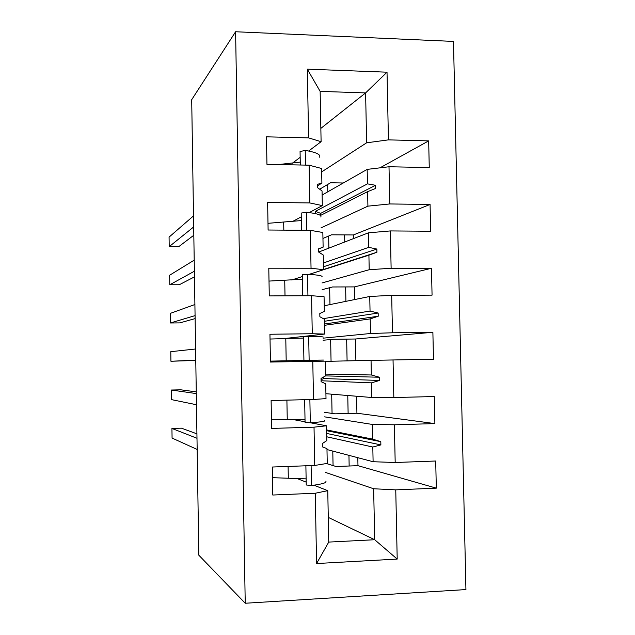 <?xml version="1.0" encoding="UTF-8"?>
<svg xmlns="http://www.w3.org/2000/svg" width="635" height="635" viewBox="0 0 635 635"><rect width="100%" height="100%" fill="white"/><g stroke="black" fill="none" stroke-linecap="round" stroke-linejoin="round"><path stroke-width="0.95" d="M465.931 589.574L453.477 41.418L235.601 31.75L245.229 603.25L465.931 589.574M322.128 195.04L367.165 169.386L367.459 183.864L315.397 211.344L315.436 213.622M379.976 167.846L428.673 140.883L429.26 167.561L389.001 166.759L367.165 169.386M320.85 128.381L365.609 92.908L320.143 91.376L321.104 141.7L308.602 137.882L266.47 136.827L266.954 164.338L309.11 165.179L309.816 202.938L322.326 205.597L309.253 212.582M317.389 185.864L321.897 183.118L321.62 168.505L309.11 165.179M327.795 191.81L327.652 184.483M318.675 252.063L368.451 232.823L368.752 247.356L323.421 262.977M344.749 241.983L344.607 234.894L353.377 234.95L430.07 204.47L430.657 231.243L390.342 230.934L368.451 232.823M309.816 202.938L267.629 202.398L268.113 230.013L310.332 230.33L311.039 268.224L323.548 269.708L309.094 274.368M318.587 248.952L323.12 247.158L322.842 232.497L310.332 230.33M328.882 248.118L328.644 236.029M324.239 305.76L369.745 296.481L370.046 311.063L323.294 318.651M345.916 301.339L345.63 286.933L354.409 286.901L431.475 268.272L432.062 295.14L391.684 295.331L369.745 296.481M311.039 268.224L268.788 268.208L269.272 295.91L311.555 295.712L312.269 333.74L324.779 334.05L283.305 338.669M324.779 334.05L324.493 319.318L319.873 316.746L319.81 313.507L324.342 311.412L324.064 296.704L311.555 295.712M329.97 304.594L329.644 287.719M325.295 361.371L371.046 360.355L371.34 374.983L325.541 374.102M347.091 360.886L346.662 339.114L355.449 339.003L432.88 332.303L433.475 359.259L371.046 360.355M312.269 333.74L269.946 334.24L270.439 362.053L312.785 361.323L313.507 399.486L326.009 398.605L325.731 383.834L321.104 381.683L321.04 378.428L325.572 375.896L379.484 377.238L371.34 374.983M325.572 375.896L325.295 361.14L312.785 361.323M331.057 361.244L330.637 339.55M324.58 416.854L372.348 424.442L372.642 439.126L326.604 429.911M324.493 412.313L334.986 413.822L356.926 413.226L434.888 423.593L394.391 424.791L372.348 424.442M313.507 399.486L271.113 400.518L271.605 428.419L314.023 427.164L314.738 465.463L272.288 467.027L272.78 495.03L315.262 493.244L316.579 563.539L328.747 542.084L374.69 539.726L397.2 559.078L316.579 563.539M310.253 422.751L326.525 425.791L314.023 427.164M305.062 421.783L292.132 419.362M332.057 413.401L331.692 394.176M325.636 472.472L373.65 488.759L374.69 539.726L328.279 517.39M326.422 463.534L336.002 466.495L357.973 465.677L436.308 488.156L395.756 489.863L373.65 488.759M313.904 485.188L327.763 490.672L315.262 493.244M306.181 482.132L296.505 478.298M333.065 465.582L332.788 451.096M321.104 141.7L308.642 151.019M300.164 157.353L292.148 163.346M343.273 182.999L330.517 182.785L319.683 189.222M320.143 91.376L307.308 69.167L387.025 72.192L388.437 139.875L428.673 140.883M388.437 139.875L366.625 142.804L321.683 171.879M301.268 216.852L292.441 221.567M344.607 234.894L331.526 234.807L322.953 238.458M389.001 166.759L389.779 203.954L430.07 204.47M389.779 203.954L367.911 206.153L320.977 227.901M302.371 276.542L291.703 279.979M345.63 286.933L332.534 286.972L322.151 289.655M390.342 230.934L391.12 268.256L431.475 268.272M391.12 268.256L369.205 269.716L322.024 282.948M346.662 339.114L333.542 339.288L323.12 340.241M391.684 295.331L392.47 332.78L432.88 332.303M392.47 332.78L370.499 333.502L323.08 338.169M393.041 359.95L393.827 397.534L434.292 396.55L434.888 423.593M393.827 397.534L371.8 397.502L325.914 393.7M307.308 69.167L308.602 137.882M394.391 424.791L395.184 462.502L435.713 461.01L436.308 488.156M395.756 489.863L397.2 559.078M320.453 215.479L367.617 191.651L367.911 206.153M321.897 183.118L317.357 184.333L317.421 187.555L322.048 190.968L322.326 205.597M367.617 191.651L375.602 188.468L375.539 185.285L367.459 183.864M316.54 271.97L368.911 255.167L369.205 269.716M323.12 247.158L318.587 248.809L318.643 252.039L323.271 255.032L323.548 269.708M368.911 255.167L376.912 252.246L376.849 249.047L368.752 247.356M324.612 325.287L370.205 318.897L370.499 333.502M308.332 336.534L308.324 335.883M370.205 318.897L378.23 316.238L378.158 313.031L370.046 311.063M321.088 380.754L371.499 382.849L371.8 397.502M371.499 382.849L379.547 380.46L379.484 377.238M326.739 436.777L372.808 447.024L373.102 461.724L326.985 449.564M326.525 425.791L326.811 440.603L322.278 443.579L322.342 446.849L326.962 448.564L327.247 463.391L314.738 465.463M372.808 447.024L380.873 444.897L380.802 441.666L372.642 439.126M395.184 462.502L373.102 461.724M327.763 490.672L328.747 542.084M387.025 72.192L365.609 92.908L366.625 142.804M245.229 603.25L198.818 555.196L191.699 99.695L235.601 31.75M278.495 361.91L278.471 360.966M301.125 361.521L301.109 360.553M349.155 466.003L348.948 455.351M357.973 465.677L357.815 457.692M348.123 413.464L347.766 395.51M356.926 413.226L356.592 396.24M355.886 360.688L355.449 339.003M354.663 299.553L354.409 286.901M353.449 238.617L353.377 234.95M326.62 430.689L380.802 441.666M326.676 433.435L380.873 444.897M321.064 379.666L323.818 378.563L323.786 376.896M323.818 378.563L379.547 380.46M324.533 321.254L378.158 313.031M324.588 323.977L378.23 316.238M323.493 266.771L376.849 249.047M323.548 269.494L376.912 252.246M316.54 272.042L317.833 271.55M320.707 215.352L320.675 213.368L375.539 185.285M320.675 213.368L315.397 211.344M196.985 438.269L171.934 428.442L181.459 428.173L196.921 433.848M171.934 428.442L172.077 438.063L197.16 449.453M272.478 477.679L306.118 478.861M325.803 481.163C327.088 482.703 322.318 484.148 311.475 485.489L311.102 465.598M311.475 485.489L306.237 484.989L305.88 465.788M196.286 393.581L171.355 390.025L180.872 389.819L196.263 391.858M171.355 390.025L171.498 399.621L196.461 404.741M271.447 419.298L305.022 419.576M324.644 420.521C325.922 421.259 321.135 422.005 310.301 422.751L309.872 399.574M310.301 422.751L305.078 422.553L304.657 399.701M195.77 360.132L170.926 361.259L170.783 351.679L195.596 348.996M170.926 361.259L195.77 360.434M270.034 339.034L303.514 338.066M308.697 336.518L309.134 360.228L323.493 360.069L270.423 361.117L316.254 360.196L303.927 360.331L303.49 336.74L308.697 336.518C319.516 336.582 324.31 336.788 323.056 337.153M309.134 360.228L303.927 360.331M195.072 315.627L170.355 322.977L170.212 313.412L194.897 304.522M170.355 322.977L179.856 322.882L195.12 318.603M269.01 281.083L302.427 279.225M321.913 276.971C323.144 275.82 318.349 274.923 307.53 274.28L302.339 274.796L302.728 295.751M307.935 295.727L307.53 274.28M194.381 271.232L169.783 284.766L169.64 275.225L194.207 260.152M169.783 284.766L179.276 284.742L194.469 276.876M267.994 223.314L301.339 220.567M320.77 216.987C321.985 215.051 317.183 213.471 306.38 212.249L301.196 213.066L301.514 230.259M306.713 230.299L306.38 212.249M193.683 226.941L169.212 246.642L169.069 237.117L193.516 215.884M169.212 246.642L178.697 246.682L193.818 235.236M278.344 164.568L300.252 162.1M319.635 157.194C320.826 154.48 316.024 152.217 305.221 150.424L300.061 151.535L300.307 165.005M305.498 165.1L305.221 150.424M270.74 362.045L270.724 361.117M288.306 478.099L288.099 466.447M287.25 419.362L286.901 400.129M286.187 360.807L285.79 338.606M285.02 295.839L284.734 280.305M283.829 230.132L283.686 222.179M282.654 164.648L282.646 164.243M270.518 362.045L270.494 361.117"/></g></svg>
